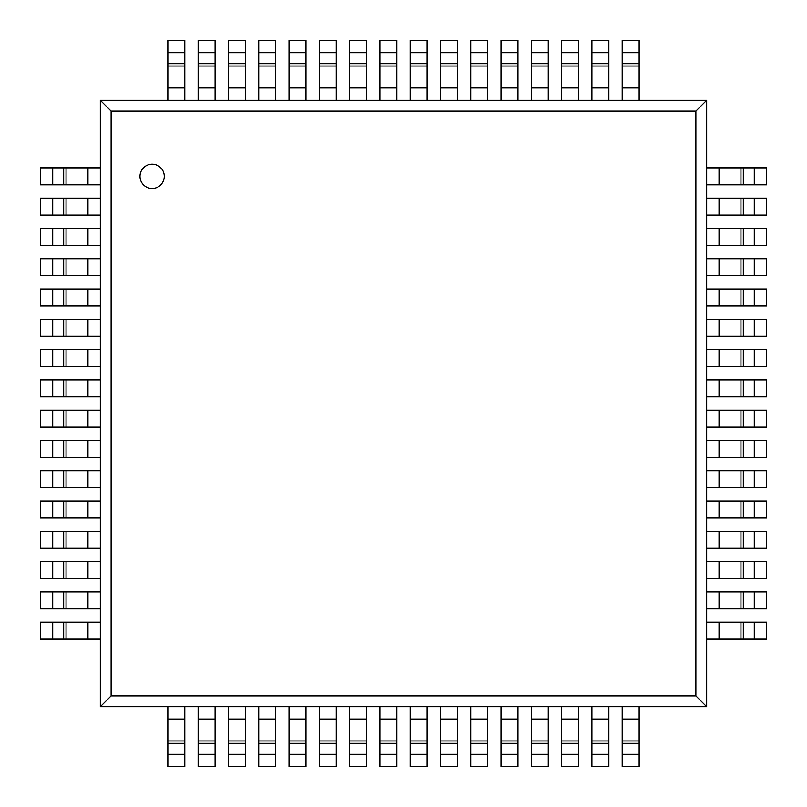 <?xml version="1.0" encoding="UTF-8"?>
<svg xmlns="http://www.w3.org/2000/svg" width="807" height="807" viewBox="0 0 807 807"><rect width="100%" height="100%" fill="white"/><g stroke="black" fill="none" stroke-linecap="round" stroke-linejoin="round"><path stroke-width="1.21" d="M140.004 176.299A12.125 12.125 0 0 0 158.192 186.81A12.125 12.125 0 0 0 158.192 165.798A12.125 12.125 0 0 0 140.004 176.299M695.886 695.886L111.114 695.886L111.114 111.114L695.886 111.114L695.886 695.886L706.65 706.65M100.33 706.67L100.33 100.33L706.67 100.33L706.67 706.67L100.33 706.67L111.094 695.906M695.886 111.114L706.65 100.35M111.114 111.114L100.35 100.35M100.33 184.783L40.35 184.783L40.35 167.826L100.33 167.826M100.33 215.076L40.35 215.076L40.35 198.119L100.33 198.119M100.33 245.368L40.35 245.368L40.35 228.411L100.33 228.411M100.33 275.661L40.35 275.661L40.35 258.704L100.33 258.704M100.33 305.954L40.35 305.954L40.35 288.997L100.33 288.997M100.33 336.247L40.35 336.247L40.35 319.29L100.33 319.29M100.33 366.539L40.35 366.539L40.35 349.582L100.33 349.582M100.33 396.832L40.35 396.832L40.35 379.875L100.33 379.875M100.33 427.125L40.35 427.125L40.35 410.168L100.33 410.168M100.33 457.418L40.35 457.418L40.35 440.461L100.33 440.461M100.33 487.71L40.35 487.71L40.35 470.753L100.33 470.753M100.33 518.003L40.35 518.003L40.35 501.046L100.33 501.046M100.33 548.296L40.35 548.296L40.35 531.339L100.33 531.339M100.33 578.589L40.35 578.589L40.35 561.632L100.33 561.632M100.33 608.882L40.35 608.882L40.35 591.924L100.33 591.924M100.33 639.174L40.35 639.174L40.35 622.217L100.33 622.217M184.783 706.67L184.783 766.65L167.826 766.65L167.826 706.67M215.076 706.67L215.076 766.65L198.119 766.65L198.119 706.67M245.368 706.67L245.368 766.65L228.411 766.65L228.411 706.67M275.661 706.67L275.661 766.65L258.704 766.65L258.704 706.67M305.954 706.67L305.954 766.65L288.997 766.65L288.997 706.67M336.247 706.67L336.247 766.65L319.29 766.65L319.29 706.67M366.539 706.67L366.539 766.65L349.582 766.65L349.582 706.67M396.832 706.67L396.832 766.65L379.875 766.65L379.875 706.67M427.125 706.67L427.125 766.65L410.168 766.65L410.168 706.67M457.418 706.67L457.418 766.65L440.461 766.65L440.461 706.67M487.71 706.67L487.71 766.65L470.753 766.65L470.753 706.67M518.003 706.67L518.003 766.65L501.046 766.65L501.046 706.67M548.296 706.67L548.296 766.65L531.339 766.65L531.339 706.67M578.589 706.67L578.589 766.65L561.632 766.65L561.632 706.67M608.882 706.67L608.882 766.65L591.924 766.65L591.924 706.67M639.174 706.67L639.174 766.65L622.217 766.65L622.217 706.67M706.67 622.217L766.65 622.217L766.65 639.174L706.67 639.174M706.67 591.924L766.65 591.924L766.65 608.882L706.67 608.882M706.67 561.632L766.65 561.632L766.65 578.589L706.67 578.589M706.67 531.339L766.65 531.339L766.65 548.296L706.67 548.296M706.67 501.046L766.65 501.046L766.65 518.003L706.67 518.003M706.67 470.753L766.65 470.753L766.65 487.71L706.67 487.71M706.67 440.461L766.65 440.461L766.65 457.418L706.67 457.418M706.67 410.168L766.65 410.168L766.65 427.125L706.67 427.125M706.67 379.875L766.65 379.875L766.65 396.832L706.67 396.832M706.67 349.582L766.65 349.582L766.65 366.539L706.67 366.539M706.67 319.29L766.65 319.29L766.65 336.247L706.67 336.247M706.67 288.997L766.65 288.997L766.65 305.954L706.67 305.954M706.67 258.704L766.65 258.704L766.65 275.661L706.67 275.661M706.67 228.411L766.65 228.411L766.65 245.368L706.67 245.368M706.67 198.119L766.65 198.119L766.65 215.076L706.67 215.076M706.67 167.826L766.65 167.826L766.65 184.783L706.67 184.783M622.217 100.33L622.217 40.35L639.174 40.35L639.174 100.33M591.924 100.33L591.924 40.35L608.882 40.35L608.882 100.33M561.632 100.33L561.632 40.35L578.589 40.35L578.589 100.33M531.339 100.33L531.339 40.35L548.296 40.35L548.296 100.33M501.046 100.33L501.046 40.35L518.003 40.35L518.003 100.33M470.753 100.33L470.753 40.35L487.71 40.35L487.71 100.33M440.461 100.33L440.461 40.35L457.418 40.35L457.418 100.33M410.168 100.33L410.168 40.35L427.125 40.35L427.125 100.33M379.875 100.33L379.875 40.35L396.832 40.35L396.832 100.33M349.582 100.33L349.582 40.35L366.539 40.35L366.539 100.33M319.29 100.33L319.29 40.35L336.247 40.35L336.247 100.33M288.997 100.33L288.997 40.35L305.954 40.35L305.954 100.33M258.704 100.33L258.704 40.35L275.661 40.35L275.661 100.33M228.411 100.33L228.411 40.35L245.368 40.35L245.368 100.33M198.119 100.33L198.119 40.35L215.076 40.35L215.076 100.33M167.826 100.33L167.826 40.35L184.783 40.35L184.783 100.33M87.973 184.783L87.973 167.826M63.672 184.783L63.672 167.826M66.043 167.826L66.043 184.783M52.707 167.826L52.707 184.783M87.973 215.076L87.973 198.119M63.672 215.076L63.672 198.119M66.043 198.119L66.043 215.076M52.707 198.119L52.707 215.076M87.973 245.368L87.973 228.411M63.672 245.368L63.672 228.411M66.043 228.411L66.043 245.368M52.707 228.411L52.707 245.368M87.973 275.661L87.973 258.704M63.672 275.661L63.672 258.704M66.043 258.704L66.043 275.661M52.707 258.704L52.707 275.661M87.973 305.954L87.973 288.997M63.672 305.954L63.672 288.997M66.043 288.997L66.043 305.954M52.707 288.997L52.707 305.954M87.973 336.247L87.973 319.29M63.672 336.247L63.672 319.29M66.043 319.29L66.043 336.247M52.707 319.29L52.707 336.247M87.973 366.539L87.973 349.582M63.672 366.539L63.672 349.582M66.043 349.582L66.043 366.539M52.707 349.582L52.707 366.539M87.973 396.832L87.973 379.875M63.672 396.832L63.672 379.875M66.043 379.875L66.043 396.832M52.707 379.875L52.707 396.832M87.973 427.125L87.973 410.168M63.672 427.125L63.672 410.168M66.043 410.168L66.043 427.125M52.707 410.168L52.707 427.125M87.973 457.418L87.973 440.461M63.672 457.418L63.672 440.461M66.043 440.461L66.043 457.418M52.707 440.461L52.707 457.418M87.973 487.71L87.973 470.753M63.672 487.71L63.672 470.753M66.043 470.753L66.043 487.71M52.707 470.753L52.707 487.71M87.973 518.003L87.973 501.046M63.672 518.003L63.672 501.046M66.043 501.046L66.043 518.003M52.707 501.046L52.707 518.003M87.973 548.296L87.973 531.339M63.672 548.296L63.672 531.339M66.043 531.339L66.043 548.296M52.707 531.339L52.707 548.296M87.973 578.589L87.973 561.632M63.672 578.589L63.672 561.632M66.043 561.632L66.043 578.589M52.707 561.632L52.707 578.589M87.973 608.882L87.973 591.924M63.672 608.882L63.672 591.924M66.043 591.924L66.043 608.882M52.707 591.924L52.707 608.882M87.973 639.174L87.973 622.217M63.672 639.174L63.672 622.217M66.043 622.217L66.043 639.174M52.707 622.217L52.707 639.174M184.783 719.027L167.826 719.027M184.783 743.328L167.826 743.328M167.826 740.957L184.783 740.957M167.826 754.293L184.783 754.293M215.076 719.027L198.119 719.027M215.076 743.328L198.119 743.328M198.119 740.957L215.076 740.957M198.119 754.293L215.076 754.293M245.368 719.027L228.411 719.027M245.368 743.328L228.411 743.328M228.411 740.957L245.368 740.957M228.411 754.293L245.368 754.293M275.661 719.027L258.704 719.027M275.661 743.328L258.704 743.328M258.704 740.957L275.661 740.957M258.704 754.293L275.661 754.293M305.954 719.027L288.997 719.027M305.954 743.328L288.997 743.328M288.997 740.957L305.954 740.957M288.997 754.293L305.954 754.293M336.247 719.027L319.29 719.027M336.247 743.328L319.29 743.328M319.29 740.957L336.247 740.957M319.29 754.293L336.247 754.293M366.539 719.027L349.582 719.027M366.539 743.328L349.582 743.328M349.582 740.957L366.539 740.957M349.582 754.293L366.539 754.293M396.832 719.027L379.875 719.027M396.832 743.328L379.875 743.328M379.875 740.957L396.832 740.957M379.875 754.293L396.832 754.293M427.125 719.027L410.168 719.027M427.125 743.328L410.168 743.328M410.168 740.957L427.125 740.957M410.168 754.293L427.125 754.293M457.418 719.027L440.461 719.027M457.418 743.328L440.461 743.328M440.461 740.957L457.418 740.957M440.461 754.293L457.418 754.293M487.71 719.027L470.753 719.027M487.71 743.328L470.753 743.328M470.753 740.957L487.71 740.957M470.753 754.293L487.71 754.293M518.003 719.027L501.046 719.027M518.003 743.328L501.046 743.328M501.046 740.957L518.003 740.957M501.046 754.293L518.003 754.293M548.296 719.027L531.339 719.027M548.296 743.328L531.339 743.328M531.339 740.957L548.296 740.957M531.339 754.293L548.296 754.293M578.589 719.027L561.632 719.027M578.589 743.328L561.632 743.328M561.632 740.957L578.589 740.957M561.632 754.293L578.589 754.293M608.882 719.027L591.924 719.027M608.882 743.328L591.924 743.328M591.924 740.957L608.882 740.957M591.924 754.293L608.882 754.293M639.174 719.027L622.217 719.027M639.174 743.328L622.217 743.328M622.217 740.957L639.174 740.957M622.217 754.293L639.174 754.293M719.027 622.217L719.027 639.174M743.328 622.217L743.328 639.174M740.957 639.174L740.957 622.217M754.293 639.174L754.293 622.217M719.027 591.924L719.027 608.882M743.328 591.924L743.328 608.882M740.957 608.882L740.957 591.924M754.293 608.882L754.293 591.924M719.027 561.632L719.027 578.589M743.328 561.632L743.328 578.589M740.957 578.589L740.957 561.632M754.293 578.589L754.293 561.632M719.027 531.339L719.027 548.296M743.328 531.339L743.328 548.296M740.957 548.296L740.957 531.339M754.293 548.296L754.293 531.339M719.027 501.046L719.027 518.003M743.328 501.046L743.328 518.003M740.957 518.003L740.957 501.046M754.293 518.003L754.293 501.046M719.027 470.753L719.027 487.71M743.328 470.753L743.328 487.71M740.957 487.71L740.957 470.753M754.293 487.71L754.293 470.753M719.027 440.461L719.027 457.418M743.328 440.461L743.328 457.418M740.957 457.418L740.957 440.461M754.293 457.418L754.293 440.461M719.027 410.168L719.027 427.125M743.328 410.168L743.328 427.125M740.957 427.125L740.957 410.168M754.293 427.125L754.293 410.168M719.027 379.875L719.027 396.832M743.328 379.875L743.328 396.832M740.957 396.832L740.957 379.875M754.293 396.832L754.293 379.875M719.027 349.582L719.027 366.539M743.328 349.582L743.328 366.539M740.957 366.539L740.957 349.582M754.293 366.539L754.293 349.582M719.027 319.29L719.027 336.247M743.328 319.29L743.328 336.247M740.957 336.247L740.957 319.29M754.293 336.247L754.293 319.29M719.027 288.997L719.027 305.954M743.328 288.997L743.328 305.954M740.957 305.954L740.957 288.997M754.293 305.954L754.293 288.997M719.027 258.704L719.027 275.661M743.328 258.704L743.328 275.661M740.957 275.661L740.957 258.704M754.293 275.661L754.293 258.704M719.027 228.411L719.027 245.368M743.328 228.411L743.328 245.368M740.957 245.368L740.957 228.411M754.293 245.368L754.293 228.411M719.027 198.119L719.027 215.076M743.328 198.119L743.328 215.076M740.957 215.076L740.957 198.119M754.293 215.076L754.293 198.119M719.027 167.826L719.027 184.783M743.328 167.826L743.328 184.783M740.957 184.783L740.957 167.826M754.293 184.783L754.293 167.826M622.217 87.973L639.174 87.973M622.217 63.672L639.174 63.672M639.174 66.043L622.217 66.043M639.174 52.707L622.217 52.707M591.924 87.973L608.882 87.973M591.924 63.672L608.882 63.672M608.882 66.043L591.924 66.043M608.882 52.707L591.924 52.707M561.632 87.973L578.589 87.973M561.632 63.672L578.589 63.672M578.589 66.043L561.632 66.043M578.589 52.707L561.632 52.707M531.339 87.973L548.296 87.973M531.339 63.672L548.296 63.672M548.296 66.043L531.339 66.043M548.296 52.707L531.339 52.707M501.046 87.973L518.003 87.973M501.046 63.672L518.003 63.672M518.003 66.043L501.046 66.043M518.003 52.707L501.046 52.707M470.753 87.973L487.71 87.973M470.753 63.672L487.71 63.672M487.71 66.043L470.753 66.043M487.71 52.707L470.753 52.707M440.461 87.973L457.418 87.973M440.461 63.672L457.418 63.672M457.418 66.043L440.461 66.043M457.418 52.707L440.461 52.707M410.168 87.973L427.125 87.973M410.168 63.672L427.125 63.672M427.125 66.043L410.168 66.043M427.125 52.707L410.168 52.707M379.875 87.973L396.832 87.973M379.875 63.672L396.832 63.672M396.832 66.043L379.875 66.043M396.832 52.707L379.875 52.707M349.582 87.973L366.539 87.973M349.582 63.672L366.539 63.672M366.539 66.043L349.582 66.043M366.539 52.707L349.582 52.707M319.29 87.973L336.247 87.973M319.29 63.672L336.247 63.672M336.247 66.043L319.29 66.043M336.247 52.707L319.29 52.707M288.997 87.973L305.954 87.973M288.997 63.672L305.954 63.672M305.954 66.043L288.997 66.043M305.954 52.707L288.997 52.707M258.704 87.973L275.661 87.973M258.704 63.672L275.661 63.672M275.661 66.043L258.704 66.043M275.661 52.707L258.704 52.707M228.411 87.973L245.368 87.973M228.411 63.672L245.368 63.672M245.368 66.043L228.411 66.043M245.368 52.707L228.411 52.707M198.119 87.973L215.076 87.973M198.119 63.672L215.076 63.672M215.076 66.043L198.119 66.043M215.076 52.707L198.119 52.707M167.826 87.973L184.783 87.973M167.826 63.672L184.783 63.672M184.783 66.043L167.826 66.043M184.783 52.707L167.826 52.707"/></g></svg>
